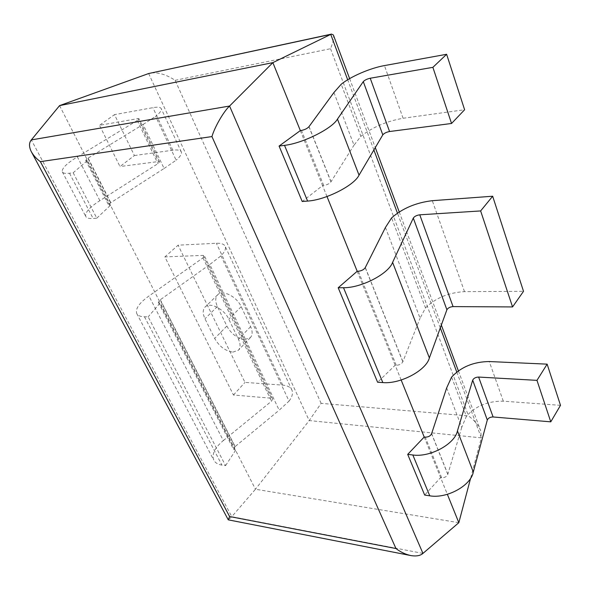 <?xml version="1.0" encoding="UTF-8"?>
<svg xmlns="http://www.w3.org/2000/svg" width="590" height="590" viewBox="0 0 590 590"><rect width="100%" height="100%" fill="white"/><g stroke="black" fill="none" stroke-linecap="round" stroke-linejoin="round"><path stroke-width="0.44" stroke-dasharray="2.95 2.21" d="M232.88 352.119L238.412 350.231C240.595 347.687 240.617 344.051 238.471 339.302L228.817 319.175C224.281 308.983 209.826 301.674 205.099 307.043C202.65 309.75 202.606 313.659 204.973 318.755L214.664 338.461C219.266 346.448 225.336 350.998 232.88 352.119M244.872 339.516L250.426 337.561C252.631 335.002 252.69 331.359 250.61 326.639L241.199 306.653C236.789 296.527 222.452 289.388 217.666 294.794C215.188 297.53 215.107 301.431 217.408 306.498L226.855 326.071C231.354 334.006 237.357 338.483 244.872 339.516M59.575 105.617L87.571 160.451L85.727 160.355L87.873 158.238L143.127 124.453L164.086 168.475L110.61 202.82L108.59 205.062L109.696 205.357L110.47 205.291L87.571 160.451L73.167 172.774L69.502 173.254C65.372 173.755 62.96 173.268 62.282 171.793C61.699 168.386 66.722 163.423 77.356 156.911L137.3 120.5L139.048 118.767L137.898 118.612L99.496 125.287L119.984 166.542L134.417 155.539L114.497 114.644L99.496 125.287M73.167 172.774L96.797 218.175L93.124 218.477C88.979 218.779 86.509 218.079 85.712 216.375C84.857 212.518 89.577 207.282 99.872 200.659L157.921 163.644L159.566 161.808L158.393 161.557L119.984 166.542M223.33 440.582L271.496 401.222L272.632 398.921L271.356 398.213L233.463 395.012L164.868 256.901L203.181 255.389L204.406 255.831L202.967 257.874L148.938 296.025C139.388 302.847 135.302 308.644 136.688 313.401C137.721 315.547 140.317 316.675 144.476 316.786L148.156 316.845L225.587 465.635L221.943 465.097C217.806 464.433 215.07 462.744 213.72 460.023C211.64 454.108 214.849 447.633 223.33 440.582L148.946 296.025M333.918 92.527L354.015 145.169L360.859 136.364L341.219 84.252M385.432 227.467L420.073 318.202L425.523 307.899L391.598 217.902M446.674 387.888L461.741 427.359L466.395 416.311L451.608 377.091M326.993 196.536L322.575 185.607L323.704 185.496C327.03 184.921 329.441 183.704 330.953 181.838L354.015 145.169M357.201 271.267L395.175 365.225L396.266 365.276C399.445 365.099 401.635 363.934 402.837 361.788L420.073 318.202M401.156 380.012L395.175 365.225L377.607 382.246M424.203 437.035L447.36 494.317M148.636 73.536L309.197 420.567L481.337 437.854L470.591 478.343M300.34 130.597L322.575 185.607L302.22 201.507M461.741 427.359L447.803 474.36C446.777 476.639 444.735 477.76 441.659 477.73L440.597 477.583L424.675 495.069M360.859 136.364C372.364 127.248 386.443 121.223 403.095 118.266L464.61 109.733M425.523 307.899C435.553 297.994 448.548 292.574 464.507 291.637L523.514 291.312M560.5 405.33L503.307 401.178C487.842 400.994 475.533 406.045 466.395 416.311M309.02 126.592L331.034 181.691M365.306 267.499L402.896 361.611M431.622 433.547L447.847 474.168M99.872 200.659L77.356 156.911M164.086 168.475L176.145 160.192L155.605 116.37C159.919 112.948 161.808 110.396 161.269 108.715C160.554 107.159 157.766 106.812 152.906 107.668L114.497 114.644M143.127 124.453L155.605 116.37M220.97 255.839L289.048 401.104L279.188 410.175L209.811 264.482L220.97 255.839C224.694 251.989 226.11 248.84 225.21 246.406C224.148 244.113 221.206 243.065 216.368 243.264L178.106 245.182L164.868 256.901M96.797 218.175L110.47 205.291L160.288 302.854L159.514 302.854L158.356 302.368L160.111 299.89L209.811 264.482M456.778 372.054L481.337 437.854L480.747 430.929C478.416 425.184 474.338 420.183 468.504 415.928L321.137 403.353L309.197 420.567L255.455 489.243L160.288 302.854L148.156 316.845M160.31 299.757L235.144 446.556L279.188 410.175M88.094 158.105L110.824 202.687M289.048 401.104C292.212 396.9 293.178 393.25 291.962 390.152C290.597 387.21 287.536 385.536 282.765 385.137L244.968 382.394L178.106 245.182M134.417 155.539L172.818 150.207C177.671 149.565 180.518 150.148 181.344 151.947C182 153.879 180.267 156.63 176.145 160.192M225.587 465.635L235.572 450.303L233.596 449.462L235.144 446.556M233.463 395.012L244.968 382.394M458.828 522.688L255.455 489.243L231.796 516.678L228.389 519.886M321.137 403.353L175.119 80.329C166.174 74.406 157.825 72.002 150.066 73.123M175.119 80.329L330.525 48.719C333.151 42.185 334.102 37.605 333.38 34.98M250.61 326.639L238.471 339.302M137.898 118.612L158.393 161.557M203.181 255.389L271.356 398.213M440.302 327.915L397.454 213.123M373.883 149.978L347.68 79.768M323.704 185.496L301.475 130.434M396.266 365.276L358.314 271.245M441.659 477.73L425.279 437.146M403.095 118.266L384.437 65.586M464.507 291.637L432.293 200.689M503.307 401.178L489.272 361.545M330.953 181.838L308.931 126.725M402.837 361.788L365.232 267.661M447.803 474.36L431.578 433.731M144.476 316.786L221.943 465.097M69.502 173.254L93.124 218.477M282.765 385.137L216.368 243.264M172.818 150.207L152.906 107.668M234.813 450.2L159.514 302.854M109.696 205.357L86.804 160.561M202.967 257.874L271.496 401.222M137.3 120.5L157.921 163.644M234.968 446.696L160.111 299.89M110.61 202.82L87.873 158.238M330.525 48.719L468.504 415.928M422.949 553.405L231.796 516.678L31.336 139.904M241.199 306.653L228.817 319.175M217.408 306.498L204.973 318.755M226.855 326.071L214.664 338.461M250.426 337.561L238.412 350.231M159.566 161.808L139.048 118.767M272.632 398.921L204.406 255.831M136.688 313.401L213.72 460.023M62.282 171.793L85.712 216.375M291.962 390.152L225.21 246.406M181.344 151.947L161.269 108.715M158.356 302.368L233.596 449.462M85.727 160.355L108.59 205.062M349.619 78.618L375.292 147.596M399.238 211.943L441.342 325.053M458.386 370.852L480.747 430.929M217.666 294.794L205.099 307.043"/><path stroke-width="0.89" d="M451.549 123.472L432.883 67.341L446.623 54.287L464.61 109.733L451.549 123.472L389.562 131.526C386.406 132.138 384.156 133.252 382.799 134.859L359.037 175.149C354.273 185.489 325.547 200.017 307.604 201.072L302.22 201.507L279.085 146.062L300.34 130.597L272.868 62.636L330.739 34.39L148.636 73.536L59.575 105.617L272.868 62.636L229.562 106.038L422.949 553.405L458.828 522.688L447.36 494.317M359.037 175.149L337.465 119.091C332.17 128.642 302.567 143.377 284.513 145.354L279.085 146.062M480.636 210.932L512.555 306.933L453.068 306.601C450.059 306.859 448.002 307.914 446.903 309.772L429.373 357.931C426.194 370.432 400.278 384.23 382.829 382.586L377.607 382.246L338.195 287.765L343.513 287.721C361.242 288.016 388.626 273.826 392.601 262.373L413.302 218.079C414.527 216.338 416.688 215.254 419.77 214.819L480.636 210.932L492.665 196.227L432.293 200.689C415.957 202.643 402.387 208.381 391.598 217.902L385.432 227.467L365.232 267.661C363.882 269.667 361.574 270.862 358.314 271.245L357.201 271.267L326.993 196.536M429.373 357.931L392.608 262.373M536.974 380.358L550.772 421.843L493.1 416.968C490.187 417.019 488.255 418.037 487.303 420.021L473.291 472.052C470.982 485.607 446.792 498.889 429.763 495.821L424.675 495.069L407.697 454.374L412.838 454.986C430.029 457.56 454.838 444.086 457.449 430.884L472.693 380.159C473.704 378.22 475.68 377.187 478.623 377.062L536.974 380.358L547.137 364.148L489.272 361.545C473.623 361.759 461.063 366.936 451.608 377.091L446.674 387.888L431.578 433.731C430.494 435.966 428.392 437.109 425.279 437.146L424.203 437.035L401.156 380.012M473.291 472.052L457.449 430.884M446.623 54.287L384.437 65.586C370.21 68.086 350.585 76.567 341.219 84.252L333.918 92.527L308.931 126.725C307.331 128.487 304.846 129.726 301.475 130.434L300.34 130.597M470.591 478.343L458.828 522.688M492.665 196.227L523.514 291.312L512.555 306.933M550.772 421.843L560.5 405.33L547.137 364.148M432.883 67.341L370.232 78.234C367.039 78.972 364.723 80.093 363.293 81.612L337.465 119.091M349.619 78.618L333.38 34.98L331.528 34.095L148.636 73.536M331.528 34.095L330.739 34.39L347.68 79.768M228.278 519.842L229.606 516.53L395.964 548.53C400.669 552.159 405.75 554.526 411.215 555.64L228.278 519.842L31.145 151.372C28.91 146.519 28.976 142.699 31.336 139.904L59.575 105.617M407.697 454.374L424.203 437.035M338.195 287.765L357.201 271.267M411.215 555.64C416.474 556.414 420.39 555.669 422.949 553.405M395.964 548.53L211.943 136.578C214.635 127.145 223.551 111.621 229.562 106.038L31.336 139.904M31.145 151.372C33.232 155.244 36.307 158.673 40.371 161.645L229.606 516.53M284.513 145.354L307.604 201.072M343.513 287.721L382.829 382.586M412.838 454.986L429.763 495.821M456.778 372.054L440.302 327.915M397.454 213.123L373.883 149.978M370.232 78.234L389.562 131.526M419.77 214.819L453.068 306.601M478.623 377.062L493.1 416.968M363.293 81.612L382.799 134.859M413.302 218.079L446.903 309.772M472.693 380.159L487.303 420.021M211.943 136.578L40.371 161.645M375.292 147.596L399.238 211.943M441.342 325.053L458.386 370.852"/></g></svg>
